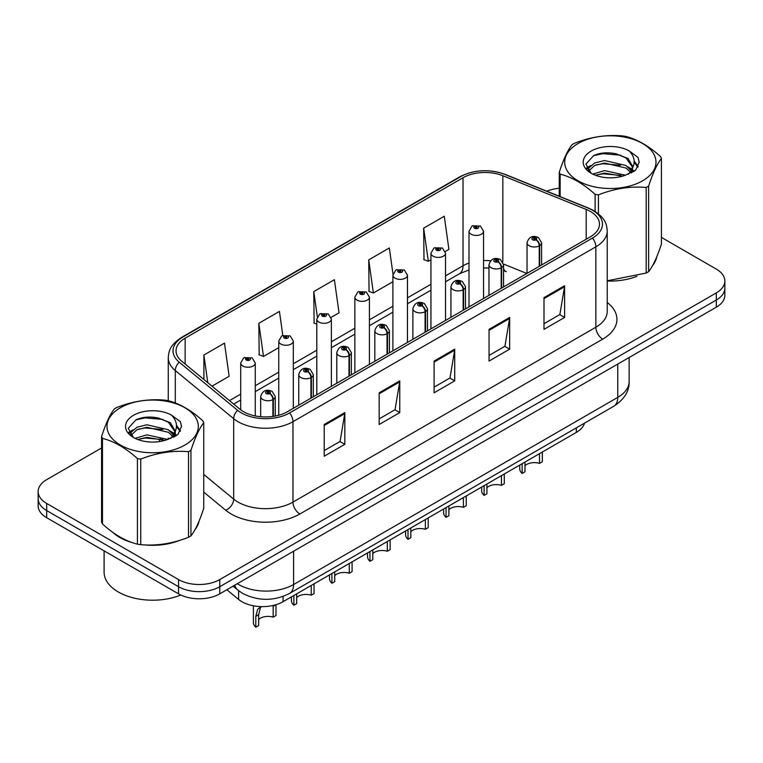 <?xml version="1.0" encoding="UTF-8"?>
<svg xmlns="http://www.w3.org/2000/svg" width="763" height="763" viewBox="0 0 763 763"><rect width="100%" height="100%" fill="white"/><g stroke="black" fill="none" stroke-linecap="round" stroke-linejoin="round"><path stroke-width="1.14" d="M503.551 268.471A17.482 8.183 -68 0 0 506.308 271.704L505.85 271.523M584.506 423.15A29.137 16.824 180 0 1 576.332 432.402L283.092 601.702A29.137 16.824 180 0 1 238.619 599.451L226.859 589.751M112.762 532.326A46.619 26.915 0 0 0 119.696 537.429A46.619 26.915 0 0 0 132.133 542.56A46.619 26.915 0 0 1 119.696 537.429A46.619 26.915 0 0 1 112.762 532.326M590.352 211.446A31.083 17.94 180 0 1 599.46 224.141A31.083 17.94 180 0 1 590.352 236.826L287.479 411.696A31.083 17.94 180 0 1 240.04 409.292L181.661 361.157A31.083 17.94 180 0 1 176.034 350.866A31.083 17.94 180 0 1 185.142 338.181L463.027 177.741A31.083 17.94 180 0 1 502.827 175.728L586.203 209.434A31.083 17.94 180 0 1 590.352 211.446M592.489 210.216A34.097 19.685 0 0 0 587.939 208.013L504.562 174.307A34.097 19.685 0 0 0 460.89 176.511L183.015 336.95A34.097 19.685 0 0 0 179.191 362.158L237.57 410.294A34.097 19.685 0 0 0 289.606 412.926L592.489 238.056A34.097 19.685 0 0 0 592.489 210.216M101.574 447.967L46.686 479.66A29.137 16.824 0 0 0 38.15 491.553L38.15 505.831A29.137 16.824 0 0 0 46.686 517.724L178.552 593.852L178.552 586.718A29.137 16.824 0 0 0 219.763 586.718L716.314 300.031A29.137 16.824 0 0 0 724.85 288.137A29.137 16.824 0 0 1 716.314 300.031L219.763 586.718A29.137 16.824 0 0 1 178.552 586.718L46.686 510.581L178.552 586.718L178.552 579.575A29.137 16.824 0 0 0 219.763 579.575L716.314 292.897A29.137 16.824 0 0 0 724.85 281.003A29.137 16.824 0 0 0 716.314 269.101L661.426 237.407M38.15 498.687A29.137 16.824 0 0 0 46.686 510.581A29.137 16.824 0 0 1 38.15 498.687M324.218 424.495L324.218 456.226L344.828 444.324L344.828 412.602L324.218 424.495M324.218 450.59L340.088 441.434L344.742 413.66A7.773 4.483 -120 0 0 344.828 412.602M339.955 441.51L344.828 444.324M379.163 392.783L379.163 424.505L399.764 412.602L399.764 380.88L379.163 392.783M379.163 418.868L395.034 409.712L399.688 381.939A7.773 4.483 -120 0 0 399.764 380.88M394.891 409.788L399.764 412.602M544 297.618L544 329.339L564.601 317.437L564.601 285.715L544 297.618M544 323.703L559.87 314.547L564.515 286.774A7.773 4.483 -120 0 0 564.601 285.715M559.727 314.623L564.601 317.437M489.054 329.339L489.054 361.061L509.655 349.158L509.655 317.437L489.054 329.339M489.054 355.424L504.925 346.268L509.57 318.495A7.773 4.483 -120 0 0 509.655 317.437M504.782 346.345L509.655 349.158M434.109 361.061L434.109 392.783L454.71 380.88L454.71 349.158L434.109 361.061M434.109 387.146L449.979 377.99L454.634 350.217A7.773 4.483 -120 0 0 454.71 349.158M449.836 378.066L454.71 380.88M607.234 281.013A46.619 26.915 0 0 0 636.914 276.273A46.619 26.915 0 0 1 607.234 281.013M652.651 265.457A46.619 26.915 0 0 0 656.724 256.902A46.619 26.915 0 0 1 652.651 265.457M144.693 544.916A46.619 26.915 0 0 0 179.229 540.519A46.619 26.915 0 0 1 144.693 544.916M194.966 529.703A46.619 26.915 0 0 0 199.038 521.148A46.619 26.915 0 0 1 194.966 529.703M559.26 188.251A29.137 16.824 0 0 0 546.804 191.217M154.603 417.351L153.802 417.809M38.15 491.553A29.137 16.824 0 0 0 46.686 503.446L178.552 579.575M212 386.173L229.148 376.283L224.494 343.131L203.893 355.033L203.893 379.488M392.993 274.108L389.33 247.965L368.729 259.868L369.054 291.399M445.258 251.513L448.921 249.396L444.276 216.244L423.665 228.147L423.999 259.678M282.815 335.424L279.439 311.409L258.838 323.312L259.172 354.843M331.113 317.408L339.039 312.84L334.385 279.687L313.784 291.59L314.118 323.121M316.798 324.122L313.784 322.987M313.784 291.59L317.313 316.74M368.729 259.868L373.374 293.011L392.897 281.738M373.374 293.011L368.729 291.275M423.665 228.147L428.32 261.289L430.942 259.773M428.32 261.289L423.665 259.554M258.838 323.312L263.493 356.455L278.753 347.642M263.493 356.455L258.838 354.709M203.893 355.033L207.774 382.692M178.552 593.852A29.137 16.824 0 0 0 219.763 593.852L716.314 307.174A29.137 16.824 0 0 0 724.85 295.271L724.85 281.003M542.331 452.03L542.331 461.768L539.508 463.408L539.508 453.661M522.15 463.685L522.15 473.422A14.573 8.412 180 0 1 519.746 468.797L519.746 465.068M539.508 463.408A10.682 6.171 0 0 0 524.982 465.792M524.982 462.054L524.982 471.792L522.15 473.422M539.679 266.077L539.679 245.619A4.855 2.928 -122.2 0 0 536.103 239.754A2.432 1.402 0 0 0 536.027 237.818A2.432 1.402 0 0 0 532.593 237.818A2.432 1.402 0 0 0 532.593 239.801A2.432 1.402 0 0 0 535.95 239.84L534.968 239.22A0.973 0.563 180 0 1 533.938 238.294A0.973 0.563 180 0 1 535.025 239.191L536.103 239.754M535.95 239.84A4.855 2.68 62.1 0 1 539.231 245.877A7.287 4.206 180 0 1 529.16 245.743A7.287 4.206 180 0 1 527.033 242.777C528.893 236.797 532.698 235.061 538.459 237.579L541.596 242.777A7.287 4.206 180 0 1 539.679 245.619M539.231 266.344L539.231 245.877M483.561 298.486L483.561 231.237A7.287 4.206 180 0 1 479.069 235.118A7.287 4.206 180 0 1 471.124 234.212A7.287 4.206 180 0 1 468.997 231.237L471.896 226.182A4.855 2.928 57.8 0 1 474.491 226.325A2.432 1.402 0 0 0 474.557 228.261A2.432 1.402 0 0 0 477.991 228.261A2.432 1.402 0 0 0 477.991 226.277A2.432 1.402 0 0 0 474.634 226.239L475.626 226.859A0.973 0.563 180 0 1 476.646 227.784A0.973 0.563 180 0 1 475.559 226.888L474.491 226.325M475.626 227.679L475.626 226.859M474.634 226.239A4.855 2.68 -117.9 0 0 472.364 225.905A4.855 2.68 -117.9 0 0 472.154 226.048M475.559 227.651L475.559 226.888M504.286 473.995L504.286 483.742L501.463 485.373L501.463 475.626M484.104 485.649L484.104 495.387A14.573 8.412 180 0 1 481.691 490.762L481.691 487.042M501.463 485.373A10.682 6.171 0 0 0 486.928 487.757M486.928 484.019L486.928 493.756L484.104 495.387M501.634 288.052L501.634 267.584A4.855 2.928 -122.2 0 0 498.058 261.719A2.432 1.402 0 0 0 497.981 259.782A2.432 1.402 0 0 0 494.548 259.782A2.432 1.402 0 0 0 494.548 261.766A2.432 1.402 0 0 0 497.905 261.804L496.923 261.184A0.973 0.563 180 0 1 495.893 260.259A0.973 0.563 180 0 1 496.98 261.156L498.058 261.719M497.905 261.804A4.855 2.68 62.1 0 1 501.186 267.842A7.287 4.206 180 0 1 491.114 267.718A7.287 4.206 180 0 1 488.978 264.742C490.838 258.762 494.653 257.036 500.414 259.544L503.551 264.742A7.287 4.206 180 0 1 501.634 267.584M501.186 288.309L501.186 267.842M466.241 495.96L466.241 505.707L463.408 507.338L463.408 497.59M446.05 507.614L446.05 517.362A14.573 8.412 180 0 1 443.646 512.726L443.646 509.007M463.408 507.338A10.682 6.171 0 0 0 448.882 509.732M448.882 505.983L448.882 515.731L446.05 517.362M463.589 310.016L463.589 289.549A4.855 2.928 -122.2 0 0 460.003 283.693A2.432 1.402 0 0 0 459.936 281.747A2.432 1.402 0 0 0 456.503 281.747A2.432 1.402 0 0 0 456.503 283.731A2.432 1.402 0 0 0 459.86 283.779L458.868 283.159A0.973 0.563 180 0 1 457.848 282.224A0.973 0.563 180 0 1 458.935 283.121L460.003 283.693M459.86 283.779A4.855 2.68 62.1 0 1 463.141 289.806A7.287 4.206 180 0 1 453.069 289.682A7.287 4.206 180 0 1 450.933 286.707C452.793 280.727 456.598 279 462.359 281.509L465.497 286.707A7.287 4.206 180 0 1 463.589 289.549M463.141 310.274L463.141 289.806M428.186 517.934L428.186 527.672L425.363 529.303L425.363 519.565M408.005 529.579L408.005 539.327A14.573 8.412 180 0 1 405.601 534.691L405.601 530.972M425.363 529.303A10.682 6.171 0 0 0 410.828 531.697M410.828 527.948L410.828 537.696L408.005 539.327M425.535 331.981L425.535 311.514A4.855 2.928 -122.2 0 0 421.958 305.658A2.432 1.402 0 0 0 421.882 303.722A2.432 1.402 0 0 0 418.448 303.722A2.432 1.402 0 0 0 418.448 305.705A2.432 1.402 0 0 0 421.805 305.744L420.823 305.124A0.973 0.563 180 0 1 419.793 304.189A0.973 0.563 180 0 1 420.88 305.086L421.958 305.658M421.805 305.744A4.855 2.68 62.1 0 1 425.086 311.771A7.287 4.206 180 0 1 415.015 311.647A7.287 4.206 180 0 1 412.878 308.672C414.748 302.701 418.553 300.965 424.314 303.474L427.452 308.672A7.287 4.206 180 0 1 425.535 311.514M425.086 332.239L425.086 311.771M390.141 539.899L390.141 549.637L387.318 551.277L387.318 541.53M369.96 551.554L369.96 561.291A14.573 8.412 180 0 1 367.547 556.666L367.547 552.937M387.318 551.277A10.682 6.171 0 0 0 372.783 553.661M372.783 549.923L372.783 559.66L369.96 561.291M387.49 353.946L387.49 333.488A4.855 2.928 -122.2 0 0 383.913 327.623A2.432 1.402 0 0 0 383.837 325.687A2.432 1.402 0 0 0 380.403 325.687A2.432 1.402 0 0 0 380.403 327.67A2.432 1.402 0 0 0 383.76 327.709L382.778 327.089A0.973 0.563 180 0 1 381.748 326.163A0.973 0.563 180 0 1 382.835 327.06L383.913 327.623M383.76 327.709A4.855 2.68 62.1 0 1 387.041 333.746A7.287 4.206 180 0 1 376.97 333.612A7.287 4.206 180 0 1 374.833 330.646C376.693 324.666 380.508 322.93 386.259 325.448L389.407 330.646A7.287 4.206 180 0 1 387.49 333.488M387.041 354.213L387.041 333.746M445.516 320.45L445.516 253.202A7.287 4.206 180 0 1 441.014 257.083A7.287 4.206 180 0 1 433.079 256.177A7.287 4.206 180 0 1 430.942 253.202L433.851 248.147A4.855 2.928 57.8 0 1 436.436 248.29A2.432 1.402 0 0 0 436.512 250.226A2.432 1.402 0 0 0 439.946 250.226A2.432 1.402 0 0 0 439.946 248.242A2.432 1.402 0 0 0 436.589 248.204L437.571 248.824A0.973 0.563 180 0 1 438.601 249.759A0.973 0.563 180 0 1 437.514 248.862L436.436 248.29M437.571 249.654L437.571 248.824M436.589 248.204A4.855 2.68 -117.9 0 0 434.319 247.88A4.855 2.68 -117.9 0 0 434.109 248.013M437.514 249.615L437.514 248.862M407.461 342.415L407.461 275.166A7.287 4.206 180 0 1 402.969 279.058A7.287 4.206 180 0 1 395.034 278.142A7.287 4.206 180 0 1 392.897 275.166L395.806 270.112A4.855 2.928 57.8 0 1 398.391 270.255A2.432 1.402 0 0 0 398.467 272.191A2.432 1.402 0 0 0 401.901 272.191A2.432 1.402 0 0 0 401.901 270.216A2.432 1.402 0 0 0 398.544 270.169L399.526 270.789A0.973 0.563 180 0 1 400.556 271.723A0.973 0.563 180 0 1 399.497 271.599L398.391 270.255M399.526 271.618L399.526 270.789M398.544 270.169A4.855 2.68 -117.9 0 0 396.274 269.844A4.855 2.68 -117.9 0 0 396.054 269.978M399.497 271.599A0.973 0.563 180 0 1 399.469 270.827M369.416 364.38L369.416 297.141A7.287 4.206 180 0 1 364.924 301.023A7.287 4.206 180 0 1 356.979 300.107A7.287 4.206 180 0 1 354.852 297.141L357.752 292.076A4.855 2.928 57.8 0 1 360.346 292.219A2.432 1.402 0 0 0 360.413 294.165A2.432 1.402 0 0 0 363.846 294.165A2.432 1.402 0 0 0 363.846 292.181A2.432 1.402 0 0 0 360.489 292.134L361.481 292.754A0.973 0.563 180 0 1 362.501 293.688A0.973 0.563 180 0 1 361.443 293.564L360.346 292.219M361.481 293.583L361.481 292.754M360.489 292.134A4.855 2.68 -117.9 0 0 358.219 291.809A4.855 2.68 -117.9 0 0 358.009 291.952M361.443 293.564A0.973 0.563 180 0 1 361.414 292.792M104.092 550.867L104.092 572.164A48.565 28.04 0 0 0 118.322 591.993A48.565 28.04 0 0 0 180.793 595.016M578.058 143.52A45.646 26.352 -0 0 0 578.058 180.793A45.646 26.352 -0 0 0 642.618 180.793A45.646 26.352 -0 0 0 642.618 143.52A45.646 26.352 -0 0 0 578.058 143.52M607.234 280.784L646.194 273.049A52.447 30.282 -0 0 0 647.434 272.362A52.447 30.282 -0 0 0 648.626 271.647C652.87 266.335 657.134 257.141 661.426 244.074L661.426 158.494A52.447 30.282 -0 0 0 660.529 156.577C648.846 145.991 637.191 139.257 625.574 136.386A52.447 30.282 -0 0 0 622.246 135.871C606.261 134.507 590.343 136.968 574.491 143.263A52.447 30.282 -0 0 0 573.251 143.949A52.447 30.282 -0 0 0 572.059 144.665C567.777 150.053 563.514 159.248 559.26 172.238A52.447 30.282 -0 0 0 560.156 174.155L560.156 196.616M595.111 211.418L595.111 194.346C583.428 183.759 571.773 177.026 560.156 174.155M595.111 194.346A52.447 30.282 -0 0 0 598.43 194.861L598.43 213.821M646.194 273.049L646.194 187.469C630.343 186.077 614.425 188.547 598.43 194.861M646.194 187.469A52.447 30.282 -0 0 0 647.434 186.773A52.447 30.282 -0 0 0 648.626 186.067L648.626 271.647M625.45 175.213L604.592 170.597L592.765 174.098M622.541 176.158L604.592 173.115L595.426 175.252M631.974 172.6L631.774 172.076M631.154 170.807L626.041 165.523L604.592 160.526L594.644 163.005L588.893 167.917L588.139 170.578M630.333 172.056L626.041 168.041L604.592 163.044L594.644 165.523L588.597 171.074M628.388 174.241L631.793 169.51L632.546 166.191L628.083 158.475L615.894 153.773C607.586 152.085 600.195 152.667 593.728 155.538L585.908 164.064L591.153 173.191M631.373 172.915L632.546 168.184M632.479 167.183L626.041 157.97L616.475 153.888M591.153 151.084A27.134 15.67 -0 0 0 591.153 173.239A27.134 15.67 -0 0 0 625.078 175.318L635.655 170.187L639.222 162.157L638.002 157.369L629.113 150.845A27.134 15.67 -0 0 0 591.153 151.084M629.113 150.845C634.768 156.587 635.655 162.815 631.793 169.5M559.26 196.263L559.26 172.238M661.426 158.494C657.172 163.807 652.909 172.991 648.626 186.067M620.548 175.318L602.865 173.802L595.827 175.08M633.471 171.742L632.222 170.74M631.478 170.206L630.209 169.376M620.548 165.247L602.865 163.73L595.827 165.008M589.026 167.669L586.957 168.947M637.878 167.183L634.158 162.29M620.624 155.194L602.865 153.659L593.404 155.681M639.222 162.405L638.002 157.369M634.272 171.217L632.451 169.653M631.907 169.243L627.558 166.649M590.743 165.552L586.489 168.022M638.183 166.582L634.148 161.022M120.382 407.766A45.646 26.352 -0 0 0 120.382 445.039A45.646 26.352 -0 0 0 184.942 445.039A45.646 26.352 -0 0 0 184.942 407.766A45.646 26.352 -0 0 0 120.382 407.766M115.566 408.195A52.447 30.282 -0 0 0 114.374 408.911C110.091 414.299 105.828 423.494 101.574 436.484A52.447 30.282 -0 0 0 102.471 438.401L102.471 523.981C114.097 534.539 125.742 541.263 137.426 544.172A52.447 30.282 -0 0 0 140.754 544.677C156.606 546.07 172.524 543.609 188.509 537.295A52.447 30.282 -0 0 0 189.749 536.599A52.447 30.282 -0 0 0 190.941 535.893C195.185 530.581 199.458 521.387 203.74 508.32L203.74 422.731A52.447 30.282 -0 0 0 202.844 420.814C191.16 410.227 179.515 403.503 167.889 400.632A52.447 30.282 -0 0 0 164.57 400.117C148.575 398.753 132.657 401.214 116.806 407.509A52.447 30.282 -0 0 0 115.566 408.195M137.426 544.172L137.426 458.582C125.742 447.995 114.097 441.272 102.471 438.401M137.426 458.582A52.447 30.282 -0 0 0 140.754 459.097L140.754 544.677M188.509 537.295L188.509 451.706C172.657 450.323 156.739 452.783 140.754 459.097M188.509 451.706A52.447 30.282 -0 0 0 189.749 451.019A52.447 30.282 -0 0 0 190.941 450.304L190.941 535.893M101.574 436.484L101.574 522.064A52.447 30.282 -0 0 0 102.471 523.981M167.765 439.45L146.916 434.843L135.08 438.344M164.856 440.394L146.916 437.361L137.741 439.488M174.288 436.846L174.088 436.312M173.468 435.044L168.356 429.769L146.916 424.772L136.958 427.251L131.207 432.154L130.463 434.824M172.648 436.302L168.356 432.287L146.916 427.29L136.958 429.769L130.912 435.32M170.702 438.477L174.107 433.756L174.861 430.427L170.397 422.721L158.208 418.019C149.901 416.321 142.519 416.913 136.043 419.774L128.222 428.301L133.468 437.428M173.687 437.161L174.861 432.43M174.794 431.419L168.356 422.216L158.79 418.124M133.468 415.32A27.134 15.67 -0 0 0 133.468 437.485A27.134 15.67 -0 0 0 167.393 439.555L177.97 434.424L181.537 426.403L180.326 421.615L171.427 415.082A27.134 15.67 -0 0 0 133.468 415.32M171.427 415.082C177.083 420.833 177.97 427.051 174.107 433.746M203.74 422.731C199.486 428.043 195.223 437.237 190.941 450.304M162.862 439.555L145.18 438.048L138.151 439.326M175.786 435.978L174.546 434.986M173.792 434.443L172.533 433.613M162.862 429.483L145.18 427.967L138.151 429.254M131.35 431.906L129.271 433.184M180.192 431.429L176.472 426.536M162.939 419.431L145.18 417.895L135.719 419.927M181.537 426.651L180.326 421.615M176.587 435.454L174.765 433.899M174.222 433.489L169.872 430.885M133.058 429.798L128.804 432.268M180.507 430.828L176.463 425.268M352.086 561.864L352.086 571.611L349.263 573.242L349.263 563.495M331.905 573.518L331.905 583.266A14.573 8.412 180 0 1 329.502 578.631L329.502 574.911M349.263 573.242A10.682 6.171 0 0 0 334.738 575.626M334.738 571.888L334.738 581.625L331.905 583.266M349.444 375.921L349.444 355.453A4.855 2.928 -122.2 0 0 345.858 349.588A2.432 1.402 0 0 0 345.782 347.651A2.432 1.402 0 0 0 342.349 347.651A2.432 1.402 0 0 0 342.349 349.635A2.432 1.402 0 0 0 345.706 349.673L344.723 349.053A0.973 0.563 180 0 1 343.693 348.128A0.973 0.563 180 0 1 344.79 349.025L345.858 349.588M345.706 349.673A4.855 2.68 62.1 0 1 348.987 355.711A7.287 4.206 180 0 1 338.915 355.587A7.287 4.206 180 0 1 336.788 352.611C338.648 346.631 342.453 344.905 348.214 347.413L351.352 352.611A7.287 4.206 180 0 1 349.444 355.453M348.987 376.178L348.987 355.711M314.041 583.829L314.041 593.576L311.218 595.207L311.218 585.459M293.86 595.483L293.86 605.231A14.573 8.412 180 0 1 291.447 600.595L291.447 596.876M311.218 595.207A10.682 6.171 0 0 0 296.683 597.601M296.683 593.852L296.683 603.6L293.86 605.231M311.39 397.885L311.39 377.418A4.855 2.928 -122.2 0 0 307.813 371.562A2.432 1.402 0 0 0 307.737 369.616A2.432 1.402 0 0 0 304.303 369.616A2.432 1.402 0 0 0 304.303 371.6A2.432 1.402 0 0 0 307.661 371.648L306.678 371.028A0.973 0.563 180 0 1 305.648 370.093A0.973 0.563 180 0 1 306.736 370.99L307.813 371.562M307.661 371.648A4.855 2.68 62.1 0 1 310.942 377.675A7.287 4.206 180 0 1 300.87 377.551A7.287 4.206 180 0 1 298.734 374.576C300.593 368.596 304.408 366.869 310.169 369.378L313.307 374.576A7.287 4.206 180 0 1 311.39 377.418M310.942 398.143L310.942 377.675M253.402 605.784L253.402 622.56A14.573 8.412 180 0 0 255.805 627.196L255.805 616.323L257.665 609.265L261.242 606.614M275.996 604.716L275.996 615.541L273.164 617.172L273.164 606.299L275.825 604.763M261.451 606.614L260.421 607.672L258.638 614.682L258.638 625.565L255.805 627.196M273.164 617.172A10.682 6.171 0 0 0 258.638 619.566M273.345 416.369L273.345 399.383A4.855 2.928 -122.2 0 0 269.759 393.527A2.432 1.402 0 0 0 269.692 391.591A2.432 1.402 0 0 0 266.258 391.591A2.432 1.402 0 0 0 266.258 393.574A2.432 1.402 0 0 0 269.616 393.613L268.624 392.993A0.973 0.563 180 0 1 267.603 392.058A0.973 0.563 180 0 1 268.69 392.955L269.759 393.527M269.616 393.613A4.855 2.68 62.1 0 1 272.896 399.64A7.287 4.206 180 0 1 262.825 399.516A7.287 4.206 180 0 1 260.688 396.541C262.548 390.57 266.363 388.834 272.114 391.343L275.252 396.541A7.287 4.206 180 0 1 273.345 399.383M272.896 416.436L272.896 399.64M331.371 386.355L331.371 319.106A7.287 4.206 180 0 1 326.869 322.987A7.287 4.206 180 0 1 318.934 322.081A7.287 4.206 180 0 1 316.798 319.106L319.707 314.051A4.855 2.928 57.8 0 1 322.291 314.194A2.432 1.402 0 0 0 322.368 316.13A2.432 1.402 0 0 0 325.801 316.13A2.432 1.402 0 0 0 325.801 314.146A2.432 1.402 0 0 0 322.444 314.108L323.426 314.728A0.973 0.563 180 0 1 324.456 315.653A0.973 0.563 180 0 1 323.398 315.539L323.426 314.728M322.444 314.108A4.855 2.68 -117.9 0 0 320.174 313.774A4.855 2.68 -117.9 0 0 319.955 313.917M323.369 315.52L323.369 314.757L322.291 314.194M323.398 315.539A0.973 0.563 180 0 1 323.369 314.757M293.316 408.319L293.316 341.071A7.287 4.206 180 0 1 288.824 344.952A7.287 4.206 180 0 1 280.879 344.046A7.287 4.206 180 0 1 278.753 341.071L281.652 336.016A4.855 2.928 57.8 0 1 284.246 336.159A2.432 1.402 0 0 0 284.322 338.095A2.432 1.402 0 0 0 287.756 338.095A2.432 1.402 0 0 0 287.756 336.111A2.432 1.402 0 0 0 284.399 336.073L285.381 336.693A0.973 0.563 180 0 1 286.402 337.627A0.973 0.563 180 0 1 285.314 336.731L284.246 336.159M285.381 337.523L285.381 336.693M284.399 336.073A4.855 2.68 -117.9 0 0 282.119 335.749A4.855 2.68 -117.9 0 0 281.909 335.882M285.314 337.484L285.314 336.731M255.271 415.949L255.271 363.035A7.287 4.206 180 0 1 250.769 366.927A7.287 4.206 180 0 1 242.834 366.011A7.287 4.206 180 0 1 240.698 363.035L243.607 357.981A4.855 2.928 57.8 0 1 246.191 358.124A2.432 1.402 0 0 0 246.268 360.06A2.432 1.402 0 0 0 249.701 360.06A2.432 1.402 0 0 0 249.701 358.085A2.432 1.402 0 0 0 246.344 358.038L247.326 358.658A0.973 0.563 180 0 1 248.356 359.592A0.973 0.563 180 0 1 247.298 359.468L247.326 358.658M246.344 358.038A4.855 2.68 -117.9 0 0 244.074 357.713A4.855 2.68 -117.9 0 0 243.864 357.847M247.269 359.449L246.191 358.124M247.298 359.468A0.973 0.563 180 0 1 247.269 358.696M576.332 427.862L576.332 432.402M238.619 590.715L238.619 599.451M283.092 596.428L283.092 601.702M607.234 302.482A48.565 28.04 180 0 1 602.722 339.125L299.84 513.995A9.709 5.608 60 0 1 292.973 502.102L595.855 327.232A38.856 22.432 0 0 0 607.234 311.371L607.234 230.96A38.856 22.432 180 0 1 595.855 246.821A9.709 5.608 -120 0 0 592.489 238.056M299.84 513.995A48.565 28.04 180 0 1 231.16 513.995A48.565 28.04 180 0 1 225.714 510.247L203.74 492.125M237.57 410.294A9.709 6.495 129.5 0 0 233.678 418.687L233.678 499.107A38.856 22.432 0 0 0 238.027 502.102A38.856 22.432 0 0 0 292.973 502.102L292.973 421.681A38.856 22.432 180 0 1 233.678 418.687L175.29 370.551A38.856 22.432 180 0 1 168.27 357.685L168.27 400.728M607.234 230.96C606.614 224.246 605.917 218.666 593.843 210.645L588.731 208.175A9.709 4.549 112 0 0 587.939 208.013M588.731 208.175L505.354 174.469C489.264 168.776 473.995 169.596 459.545 176.94A9.709 5.608 60 0 1 460.89 176.511M183.015 336.95A9.709 5.608 -120 0 0 181.661 337.38C169.558 345.41 168.89 350.99 168.27 357.685M179.191 362.158A9.709 6.495 129.5 0 0 175.29 370.551L175.29 402.998M505.354 174.469A9.709 4.549 112 0 0 504.562 174.307M289.606 412.926A9.709 5.608 60 0 1 292.973 421.681L595.855 246.821L595.855 327.232A9.709 5.608 60 0 0 602.722 339.125M159.162 441.615A48.565 28.04 180 0 1 160.249 438.687M219.763 579.575L219.763 593.852M716.314 292.897L716.314 307.174M46.686 503.446L46.686 517.724M175.29 431.524L175.29 436.283M168.27 438.105A38.856 22.432 0 0 0 168.318 439.288M203.74 474.424L233.678 499.107A9.709 6.495 -50.5 0 1 225.714 510.247M185.142 338.181L185.142 364.027M586.203 209.434L586.203 239.22M502.827 175.728L502.827 261.967M526.871 273.478L503.504 264.036M490.542 260.803A31.083 17.94 0 0 0 483.561 260.536M468.997 263.082A31.083 17.94 0 0 0 463.027 265.772L445.516 275.882M463.027 177.741L463.027 265.772A17.482 10.091 60 0 1 459.402 273.774L445.516 281.795M430.942 284.294L407.461 297.847M392.897 306.259L369.416 319.811M354.852 328.224L331.371 341.786M316.798 350.198L293.316 363.751M278.753 372.163L255.271 385.716M240.698 394.128L229.491 400.604M434.109 362.063L454.634 350.217M489.054 330.341L509.57 318.495M544 298.619L564.515 286.774M379.163 393.784L399.688 381.939M324.218 425.506L344.742 413.66M237.303 583.724A38.856 22.432 0 0 0 238.647 584.534A38.856 22.432 0 0 0 293.593 584.534L617.763 397.38A38.856 22.432 0 0 0 629.141 381.519C629.427 391.161 624.287 399.411 613.738 406.269L289.568 593.433A19.428 11.216 60 0 0 293.593 584.534L293.593 551.229M617.763 364.075L617.763 397.38A19.428 11.216 60 0 1 613.738 406.269M234.766 585.192A19.428 12.99 129.5 0 0 237.846 590.095L233.077 586.165M255.805 616.323L258.638 614.682M459.545 176.94L181.661 337.38M506.308 271.704L503.551 270.693M488.978 268.023L483.561 267.918M468.997 269.94L459.402 273.774M430.942 290.207L407.461 303.76M392.897 312.172L369.416 325.725M354.852 334.137L331.371 347.699M316.798 356.111L293.316 369.664M278.753 378.076L255.271 391.629M240.698 400.041L233.707 404.075M289.568 593.433C273.936 601.282 258.304 601.282 242.672 593.433L237.846 590.095M629.141 381.519L629.141 357.504M527.033 273.383L527.033 242.777M541.596 264.971L541.596 242.777M483.561 231.237L480.423 226.039L472.364 225.905M468.997 306.898L468.997 231.237M488.978 295.357L488.978 264.742M503.551 286.945L503.551 264.742M450.933 317.322L450.933 286.707M465.497 308.91L465.497 286.707M412.878 339.287L412.878 308.672M427.452 330.875L427.452 308.672M374.833 361.252L374.833 330.646M389.407 352.849L389.407 330.646M445.516 253.202L442.378 248.004L434.319 247.88M430.942 328.863L430.942 253.202M407.461 275.166L404.323 269.968L396.274 269.844M392.897 350.827L392.897 275.166M369.416 297.141L366.278 291.943L358.219 291.809M354.852 372.792L354.852 297.141M336.788 383.226L336.788 352.611M351.352 374.814L351.352 352.611M298.734 405.191L298.734 374.576M313.307 396.779L313.307 374.576M260.688 416.732L260.688 396.541M275.252 416.035L275.252 396.541M331.371 319.106L328.233 313.908L320.174 313.774M316.798 394.767L316.798 319.106M293.316 341.071L290.178 335.873L282.119 335.749M278.753 415.234L278.753 341.071M255.271 363.035L252.133 357.837L244.074 357.713M240.698 409.817L240.698 363.035"/></g></svg>
